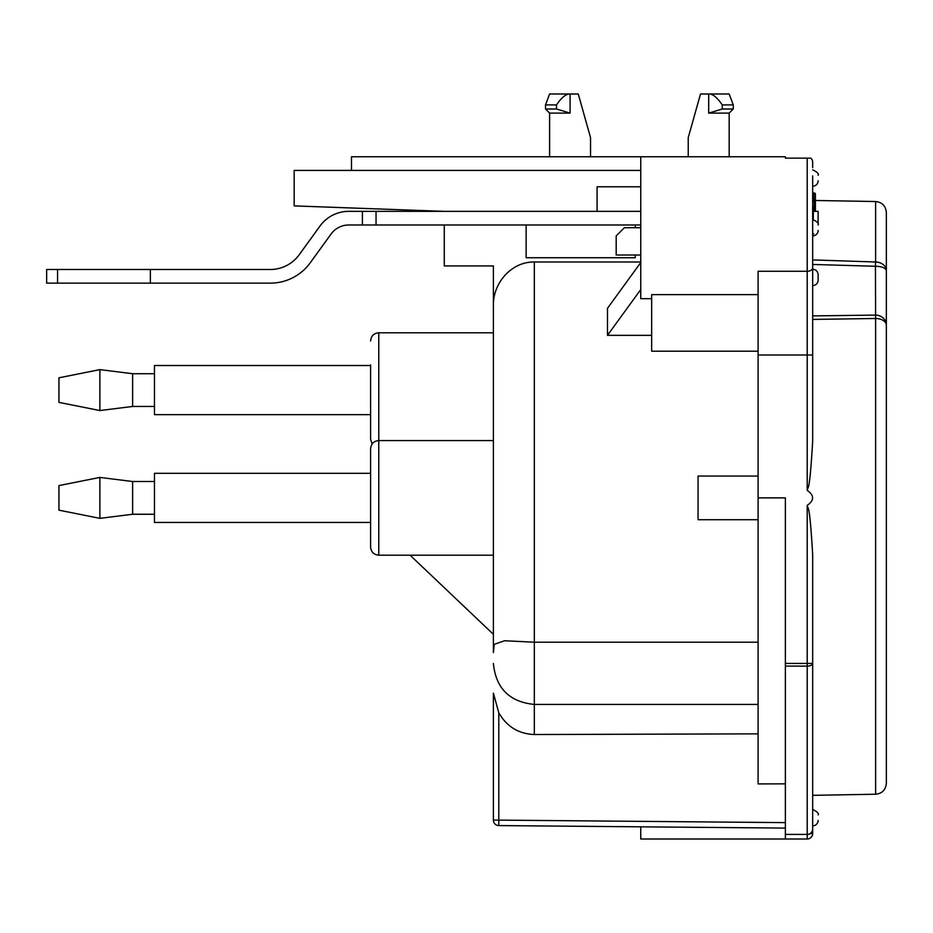<?xml version="1.0" encoding="UTF-8"?>
<svg xmlns="http://www.w3.org/2000/svg" width="933" height="933" viewBox="0 0 933 933"><rect width="100%" height="100%" fill="white"/><g stroke="black" fill="none" stroke-linecap="round" stroke-linejoin="round"><path stroke-width="1.4" d="M640.749 224.993L348.755 224.993A21.832 21.832 0 0 0 331.075 234.02L310.199 262.838A49.122 49.122 0 0 1 270.418 283.131L46.65 283.131L46.65 269.485L57.566 269.485L57.566 283.131M635.291 255.012L635.291 257.741L526.13 257.741L526.13 224.993M812.666 175.871L812.666 219.535C817.203 221.576 819.022 223.395 818.124 224.993L818.124 211.348L812.666 211.348M640.749 211.348L348.755 211.348A35.477 35.477 0 0 0 320.031 226.008L299.143 254.826A35.477 35.477 0 0 1 270.418 269.485L57.566 269.485M362.401 224.993L362.401 211.348M150.353 283.131L150.353 269.485M635.291 227.722L635.291 224.993M370.588 414.649L154.458 414.649L154.458 365.526L370.588 365.526M154.458 406.461L132.626 406.461L99.878 410.555L58.942 402.368L58.942 377.807L99.878 369.62L132.626 373.713L132.626 406.461M99.878 369.62L99.878 410.555M370.588 364.85L370.588 439.21L370.588 364.85M807.208 839L807.208 834.475A5.458 5.458 0 0 0 812.666 829.017L812.666 833.542A5.458 5.458 0 0 1 807.208 839L785.376 839L785.376 834.405L807.208 834.405A5.458 5.388 -0 0 0 812.666 829.017L812.666 663.421L785.376 663.421L785.376 834.405L807.208 834.405L807.208 505.406C814.369 500.391 814.369 495.376 807.208 490.35C808.188 485.533 809.622 492.916 812.666 441.169L812.666 355.018L807.208 355.018L807.208 490.35M785.376 783.848L758.097 783.918L758.097 497.884L785.376 497.884L785.376 663.421M815.395 211.348L815.395 210.38L815.395 211.348L815.395 210.38L814.311 210.38L814.311 211.348M812.666 191.906A1.096 1.096 0 0 0 813.763 192.991L814.311 192.991A1.096 1.096 0 0 1 815.395 194.087A1.096 1.096 0 0 0 814.311 192.991L814.311 194.087L815.395 194.087L815.395 208.152A1.096 1.096 0 0 0 814.311 207.056L814.311 208.152L815.395 208.152L815.395 205.971L814.311 205.971L814.311 207.056L813.763 205.971L812.666 205.971A1.096 1.096 0 0 0 813.763 207.056L814.311 207.056A1.096 1.096 0 0 1 815.395 208.152L815.395 210.38A1.096 1.096 0 0 1 814.812 211.348A1.096 1.096 0 0 0 815.395 210.38M813.763 233.926A1.096 1.096 0 0 0 812.666 235.023M812.666 275.235L812.666 285.568A5.458 5.458 -90 0 0 818.124 280.11L818.124 274.652L818.124 280.11M812.666 227.722L812.666 355.018M812.666 205.971L812.666 208.152L813.763 208.152L813.763 207.056M812.666 232.842L812.666 259.922A32698.653 22467.713 -178.9 0 1 875.62 261.998L875.434 266.278A10.916 4.408 -0 0 1 886.35 270.687L886.35 325.092A10.916 9.983 180 0 0 875.434 315.097A37944.317 27546.219 -179 0 1 812.666 315.89M812.666 162.225A5.458 5.458 0 0 0 810.824 158.132A5.458 5.458 0 0 1 812.666 162.225L812.666 167.683M807.208 505.406C808.211 510.339 809.564 502.386 812.666 554.599L812.666 663.421A5.458 2.694 -0 0 1 807.208 666.115L785.376 666.115M812.666 828.084L812.666 795.336L875.62 794.228L875.62 318.48A32671.432 23729.642 -178.8 0 1 812.666 319.413M812.666 825.857A5.458 5.458 90 0 0 818.124 820.399C818.124 814.497 818.124 814.497 818.124 820.399M818.124 180.78C818.124 174.868 818.124 174.868 818.124 180.78A5.458 5.458 -90 0 1 812.666 186.238M812.666 233.518L812.666 221.926M812.666 235.909A5.458 5.458 90 0 0 818.124 230.451M875.62 794.228C882.093 793.563 885.674 789.924 886.35 783.323L886.35 325.092A10.916 6.613 -0 0 0 875.62 318.48L875.434 266.278A37983.491 26125.679 -179 0 0 812.666 264.459M875.62 261.998A10.916 8.689 -0 0 1 886.35 270.687L886.35 212.444C885.674 205.843 882.093 202.204 875.62 201.528L875.62 261.998L875.62 201.528L815.395 200.478M886.35 640.633L886.35 732.568M812.666 213.96L812.666 267.923A5.458 3.347 180 0 1 807.208 271.27L807.208 158.132L810.824 158.132L785.376 158.132L785.376 156.767L351.484 156.767L351.484 170.412L640.749 170.412L351.484 170.412M812.072 159.753L812.328 160.348M812.666 833.542L810.264 833.542M640.749 170.412L294.175 170.412L294.175 205.89L444.271 211.348M640.749 186.787L597.085 186.787L597.085 211.348M688.227 156.767L688.227 137.664L700.508 94L729.163 94L733.256 104.916L722.27 104.916C717.115 97.37 712.59 93.732 708.695 94L708.695 113.103L722.27 109.009L733.256 109.009L733.256 104.916M729.163 156.767L729.163 113.103L708.695 113.103M493.394 820.119A5.458 5.458 0 0 0 498.793 825.577L785.376 828.084L498.793 825.577L498.793 820.119L493.394 820.119A5.458 5.458 0 0 0 498.793 825.577A5.458 5.458 0 0 1 493.394 820.119L493.394 693.126L498.793 712.8L498.793 820.119L785.376 822.626M758.097 733.851L534.317 734.528C518.573 733.863 506.736 726.62 498.793 712.8M378.775 555.193L493.394 555.193L493.394 440.574L378.775 440.574C373.853 441.017 371.124 443.746 370.588 448.761L370.588 547.006C371.124 552.021 373.853 554.75 378.775 555.193L378.775 332.789L493.394 332.789L493.394 265.928L444.271 265.928L444.271 224.993M493.394 706.643L493.394 693.126M758.097 642.207L534.317 642.207L504.578 640.749L494.233 644.33L493.394 652.587L493.394 634.323L410.088 555.193M493.394 652.587L493.394 265.928M640.749 261.986L534.317 261.986C511.296 261.578 492.682 283.457 493.394 305.849M758.097 497.884L758.097 355.018L807.208 355.018L807.208 271.27L758.097 271.27L758.097 355.018M785.376 839L640.749 839L640.749 826.813M651.666 298.677L640.749 298.677L640.749 156.767M640.749 227.722L624.375 227.722L622.778 229.32M624.375 227.722L616.188 235.909L616.188 255.012L640.749 255.012M758.097 294.63L651.666 294.63L651.666 351.205L758.097 351.205M651.666 335.344L607.476 335.344L607.476 308.333L640.749 262.535M607.476 335.344L640.749 289.545M758.097 476.052L698.059 476.052L698.059 519.716L758.097 519.716M570.075 113.103L549.607 113.103L545.513 109.009L556.5 109.009L570.075 113.103L570.086 94.011L578.262 94L590.542 137.664L590.542 156.767M549.607 94L570.086 94C566.191 93.732 561.654 97.37 556.5 104.916L545.513 104.916L549.607 94M556.5 109.009L556.5 104.916M722.27 109.009L722.27 104.916M99.878 477.416L58.942 485.603L58.942 510.164L99.878 518.351L99.878 477.416L132.626 481.51L132.626 514.258L99.878 518.351M154.458 514.258L132.626 514.258M370.588 473.323L154.458 473.323L154.458 522.445L370.588 522.445M376.046 211.348L376.046 224.993M813.308 219.57L813.308 211.348M813.763 192.991L814.311 205.971L813.763 194.087L812.666 194.087M812.666 210.38L813.763 210.38L814.311 208.152L813.763 211.348M758.097 704.427L534.317 704.427L534.317 734.528M534.317 261.986L534.317 704.427C509.511 701.954 495.866 688.309 493.394 663.503M132.626 373.713L154.458 373.713M812.666 809.482C817.238 811.663 819.057 813.483 818.124 814.941M812.666 269.194C815.967 269.544 817.786 271.363 818.124 274.652M812.666 169.864C817.238 172.034 819.057 173.853 818.124 175.322M378.775 332.789C373.853 333.221 371.124 335.95 370.588 340.965M372.127 443.991L370.588 439.21M549.607 156.767L549.607 113.103M545.513 109.009L545.513 104.916M729.163 113.103L733.256 109.009M132.626 481.51L154.458 481.51"/></g></svg>
